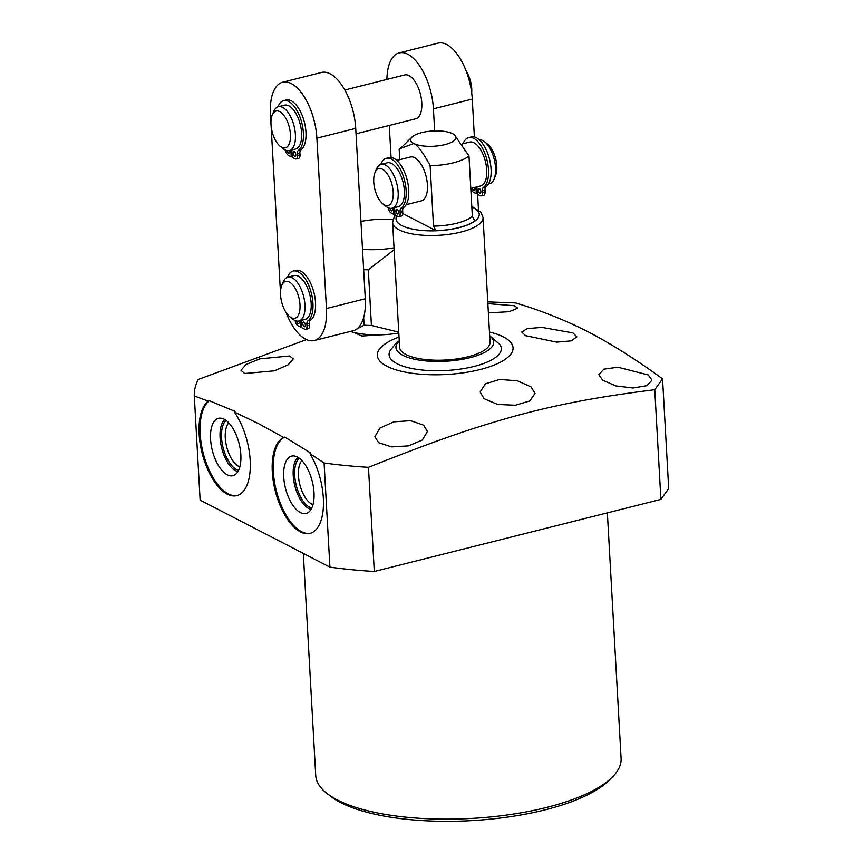 <?xml version="1.0" encoding="UTF-8"?>
<svg xmlns="http://www.w3.org/2000/svg" width="863" height="863" viewBox="0 0 863 863"><rect width="100%" height="100%" fill="white"/><g stroke="black" fill="none" stroke-linecap="round" stroke-linejoin="round"><path stroke-width="1.29" d="M660.896 499.397L374.294 571.489L368.469 467.336C432.751 441.759 469.289 428.814 515.761 415.858C562.234 403.301 602.277 396.3 654.769 389.709L660.896 499.397L668.696 488.555L662.557 378.857L654.769 389.709M374.294 571.489A252.978 85.297 -3.2 0 1 329.914 567.142L200.13 500.119L194.304 395.955L208.166 401.101L209.353 400.723A49.849 23.301 -104.1 0 0 204.251 456.883A49.849 23.301 -104.1 0 0 237.347 495.47M607.369 512.87L621.101 758.426A152.924 51.564 176.8 0 1 611.996 777.434A152.924 51.564 176.8 0 1 482.989 817.639A152.924 51.564 176.8 0 1 337.325 799.947A152.924 51.564 176.8 0 1 326.894 793.377A152.924 51.564 176.8 0 1 315.729 775.503L303.312 553.41M611.996 777.434L608.793 780.594A149.299 50.345 176.8 0 1 482.827 819.85A149.299 50.345 176.8 0 1 340.615 802.568A149.299 50.345 176.8 0 1 330.443 796.161L326.894 793.377M283.614 437.444L284.833 437.099L310.853 453.14L310 453.69A49.849 23.301 75.9 0 1 323.485 502.956A49.849 23.301 75.9 0 1 309.99 533.388A49.849 23.301 75.9 0 1 275.815 492.978A49.849 23.301 75.9 0 1 283.614 437.444L258.878 423.83L234.24 411.953A49.849 23.301 75.9 0 1 250.292 462.622A49.849 23.301 75.9 0 1 236.829 495.61A49.849 23.301 75.9 0 1 203.431 457.875A49.849 23.301 75.9 0 1 208.166 401.101M329.914 567.142L324.089 462.978L310 453.69M324.089 462.978A252.978 85.297 -3.2 0 0 368.469 467.336M487.768 301.888L515.513 302.913C540.907 310.453 565.254 320.151 588.544 332.028C612.115 344.391 636.786 360 662.557 378.857M572.989 332.924L576.829 336.807L571.403 340.842L556.7 342.136L525.556 335.653L521.737 332.039L527.196 328.62L541.91 327.39L572.989 332.924M489.45 331.996A67.972 22.923 176.8 0 1 503.463 336.926A67.972 22.923 176.8 0 1 480.001 369.569A67.972 22.923 176.8 0 1 386.926 366.246A67.972 22.923 176.8 0 1 399.03 337.045M378.684 442.719L391.64 446.894L408.479 445.88L422.363 440.011L427.444 431.468L423.604 425.168L410.648 420.691L393.873 421.834L379.957 428.07L374.855 436.689L378.684 442.719M648.232 374.92L617.876 367.217L603.873 369.17L598.814 374.65L602.611 380.141L615.75 385.901L632.957 387.994L646.926 385.675L652.007 380.141L648.232 374.92M531.069 386.915L535.049 393.377L529.763 400.982L515.362 405.232L497.757 404.467L484.132 398.717L480.141 392.018L485.416 383.787L499.709 379.461L517.336 380.788L531.069 386.915M284.833 437.099A49.849 23.301 -104.1 0 0 276.645 491.964A49.849 23.301 -104.1 0 0 310.497 533.248M300.421 512.59A29.579 13.83 75.9 0 1 284.078 480.907A29.579 13.83 75.9 0 1 293.204 455.912A29.579 13.83 75.9 0 1 297.304 456.991A29.579 13.83 -104.1 0 1 313.14 485.427A29.579 13.83 -104.1 0 1 307.541 512.913A29.579 13.83 -104.1 0 1 300.421 512.59M311.079 509.343A27.487 12.848 -104.1 0 1 308.749 508.501A27.487 12.848 75.9 0 1 294.326 483.56A27.487 12.848 75.9 0 1 298.005 457.368M301.931 460.626A23.689 11.068 75.9 0 0 299.547 483.399A23.689 11.068 75.9 0 0 311.802 504.111A23.689 11.068 -104.1 0 0 312.999 504.618M209.353 400.723L235.081 411.403L234.24 411.953M194.304 395.955A252.978 85.297 -3.2 0 1 198.274 379.44L306.505 339.601M289.612 355.977L259.871 358.835L246.084 364.477L241.014 370.303L244.693 373.517L274.456 370.81L288.231 364.769L293.269 358.922L289.612 355.977M488.382 312.859L508.997 311.716L517.865 308.134L514.24 305.718L487.865 303.625M381.597 334.801L361.975 336.02L353.765 332.406M227.26 474.812A29.579 13.83 75.9 0 1 210.928 443.129A29.579 13.83 75.9 0 1 220.043 418.134A29.579 13.83 75.9 0 1 224.153 419.213A29.579 13.83 -104.1 0 1 239.99 447.649A29.579 13.83 -104.1 0 1 234.38 475.135A29.579 13.83 -104.1 0 1 227.26 474.812M237.918 471.565A27.487 12.848 -104.1 0 1 235.599 470.723A27.487 12.848 75.9 0 1 221.176 445.783A27.487 12.848 75.9 0 1 224.844 419.591M228.781 422.848A23.689 11.068 75.9 0 0 226.397 445.621A23.689 11.068 75.9 0 0 238.652 466.333A23.689 11.068 -104.1 0 0 239.849 466.84M489.655 335.707L499.645 344.315A56.192 18.943 176.8 0 1 466.581 368.07A56.192 18.943 176.8 0 1 397.023 363.701A56.192 18.943 176.8 0 1 390.27 350.432L395.286 344.11L399.235 340.766M489.677 335.998A48.943 16.505 -3.2 0 1 467.088 358.382A48.943 16.505 -3.2 0 1 402.859 355.329A48.943 16.505 176.8 0 1 399.245 341.047M468.005 356.753A45.286 15.264 176.8 0 1 399.601 347.304L392.622 222.578A45.286 15.264 176.8 0 0 461.036 232.028A45.286 15.264 -3.2 0 0 483.053 217.53L490.022 342.244A45.286 15.264 176.8 0 1 468.005 356.753M402.741 213.539L435.966 230.691L433.506 226.117A37.767 12.729 -3.2 0 0 472.352 216.343L474.812 220.928A41.392 13.959 176.8 0 1 435.966 230.691M454.37 134.801L468.976 155.923A37.767 12.729 176.8 0 1 430.13 165.685L433.506 226.117M468.976 155.923L472.352 216.343M430.13 165.685C423.528 153.193 418.113 145.793 413.862 143.506L400.346 148.533L399.181 149.709L399.742 159.677M413.862 143.506A22.654 7.638 -3.2 0 0 443.366 144.962A22.654 7.638 -3.2 0 0 454.251 134.704A22.654 7.638 -3.2 0 0 452.708 133.733A22.654 7.638 -3.2 0 0 431.122 131.111A22.654 7.638 -3.2 0 0 412.007 137.066A22.654 7.638 -3.2 0 0 413.862 143.506M396.797 160.421L410.324 157.012A22.611 10.572 75.9 0 1 427.422 184.919A22.611 10.572 75.9 0 1 421.36 200.863L406.149 204.693M374.984 172.6L376.473 169.051A22.611 10.572 75.9 0 1 381.068 164.38A22.611 10.572 75.9 0 1 398.156 192.276A22.611 10.572 75.9 0 1 392.093 208.231A22.611 10.572 75.9 0 1 385.837 206.268L382.848 203.851A18.986 8.878 75.9 0 1 373.744 182.061A18.986 8.878 75.9 0 1 374.984 172.6A18.986 8.878 75.9 0 1 385.502 171.629A18.986 8.878 75.9 0 1 393.194 192.104A18.986 8.878 75.9 0 1 382.848 203.851M381.068 164.38L387.282 162.816A22.611 10.572 75.9 0 1 404.369 190.712A22.611 10.572 75.9 0 1 398.307 206.667L392.093 208.231M462.018 144.013L469.634 142.093A22.611 10.572 75.9 0 1 486.732 170A22.611 10.572 75.9 0 1 480.669 185.944L470.788 188.436M479.202 139.752A22.611 10.572 75.9 0 1 484.693 141.834A22.611 10.572 75.9 0 1 495.535 167.789A22.611 10.572 75.9 0 1 494.057 179.051A22.611 10.572 75.9 0 1 489.472 183.733L488.501 183.97M394.564 207.605L394.974 214.963L397.886 216.462A4.951 2.319 -104.1 0 0 398.835 216.613L401.424 215.966A4.951 2.319 -104.1 0 0 402.751 212.471L402.665 210.831A4.951 2.319 75.9 0 1 403.625 207.508A26.16 12.233 -104.1 0 0 406.602 177.875A26.16 12.233 -104.1 0 0 388.943 157.638L386.354 158.285A26.16 12.233 -104.1 0 0 380.745 164.466M398.523 212.276A2.481 1.154 75.9 0 1 397.854 214.024A2.481 1.154 75.9 0 1 395.988 210.96A2.481 1.154 75.9 0 1 396.646 209.213A2.481 1.154 75.9 0 1 398.523 212.276M388.339 207.821A4.951 2.319 -104.1 0 0 391.058 212.934L393.96 214.445L393.593 207.854M398.835 216.613A4.951 2.319 -104.1 0 0 400.162 213.118L400.076 211.489A4.951 2.319 75.9 0 1 401.036 208.156A26.16 12.233 -104.1 0 0 404.013 178.522A26.16 12.233 -104.1 0 0 386.354 158.285M392.287 208.177A2.481 1.154 75.9 0 1 392.428 209.126A2.481 1.154 75.9 0 1 391.77 210.874A2.481 1.154 75.9 0 1 389.947 208.307M394.93 214.197L393.96 214.445M475.945 187.131L476.322 193.722L473.409 192.222A4.951 2.319 75.9 0 1 470.971 188.382M463.107 143.733A26.16 12.233 75.9 0 1 468.706 137.573A26.16 12.233 75.9 0 1 486.365 157.81A26.16 12.233 75.9 0 1 483.388 187.444A4.951 2.319 -104.1 0 0 482.428 190.766L482.514 192.406A4.951 2.319 75.9 0 1 481.187 195.901A4.951 2.319 75.9 0 1 480.238 195.75L477.336 194.251L476.926 186.893M472.395 188.026A2.481 1.154 -104.1 0 0 474.121 190.162A2.481 1.154 -104.1 0 0 474.79 188.414A2.481 1.154 -104.1 0 0 474.639 187.465M478.339 190.248A2.481 1.154 -104.1 0 0 480.216 193.301A2.481 1.154 -104.1 0 0 480.874 191.554A2.481 1.154 -104.1 0 0 479.008 188.501A2.481 1.154 -104.1 0 0 478.339 190.248M468.706 137.573L471.295 136.915A26.16 12.233 75.9 0 1 488.954 157.152A26.16 12.233 75.9 0 1 485.977 186.786A4.951 2.319 -104.1 0 0 485.017 190.119L485.114 191.748A4.951 2.319 75.9 0 1 483.776 195.243L481.187 195.901M476.322 193.722L477.293 193.485M484.693 141.834L487.681 144.25A18.986 8.878 75.9 0 1 496.786 166.041A18.986 8.878 75.9 0 1 495.545 175.502L494.057 179.051M350.356 331.446A44.714 15.081 -3.2 0 0 398.803 333.021M394.402 216.721L394.262 214.358M391.079 157.498L389.278 125.448M386.894 79.418A45.318 21.187 75.9 0 1 399.159 52.923A45.318 21.187 75.9 0 1 433.42 108.835L434.661 130.906M344.812 90.011L404.693 74.941A22.611 10.572 75.9 0 1 421.791 102.848A22.611 10.572 75.9 0 1 415.729 118.792L356.031 133.808M360.95 221.435A44.714 15.081 176.8 0 1 393.043 219.439M398.749 332.147L371.424 325.459L368.318 269.806L394.143 249.752M364.1 325.2L355.276 329.936A45.318 21.187 -104.1 0 0 363.668 317.455L364.1 325.2A60.421 20.378 -3.2 0 0 371.424 325.459M363.668 317.455A45.318 21.187 -104.1 0 0 365.286 298.771L355.729 128.382A45.318 21.187 -104.1 0 0 321.468 72.46L282.622 82.233A45.318 21.187 -104.1 0 0 270.464 114.207L270.95 122.88M286.031 312.406A45.318 21.187 -104.1 0 0 314.283 340.518L353.129 330.745A45.318 21.187 -104.1 0 0 355.276 329.936M363.647 269.677A60.421 20.378 -3.2 0 0 368.318 269.806M362.514 249.321A44.714 15.081 -3.2 0 0 394.035 247.832M271.122 126.009L280.022 284.607A45.318 21.187 -104.1 0 0 280.594 290.766M314.283 340.518A45.318 21.187 -104.1 0 0 326.441 308.544L316.883 138.156A45.318 21.187 -104.1 0 0 282.622 82.233M281.791 285.351L283.28 281.802A22.611 10.572 75.9 0 1 287.875 277.12A22.611 10.572 75.9 0 1 304.963 305.027A22.611 10.572 75.9 0 1 298.9 320.971A22.611 10.572 75.9 0 1 292.643 319.019L289.655 316.602A18.986 8.878 75.9 0 1 280.551 294.812A18.986 8.878 75.9 0 1 281.791 285.351A18.986 8.878 75.9 0 1 292.309 284.38A18.986 8.878 75.9 0 1 300 304.855A18.986 8.878 75.9 0 1 289.655 316.602M287.875 277.12L294.089 275.556A22.611 10.572 75.9 0 1 311.176 303.463A22.611 10.572 75.9 0 1 305.114 319.418L298.9 320.971M301.37 320.356L301.78 327.713L304.693 329.213A4.951 2.319 -104.1 0 0 305.642 329.364L308.231 328.717A4.951 2.319 -104.1 0 0 309.558 325.222L309.472 323.582A4.951 2.319 75.9 0 1 310.432 320.249A26.16 12.233 -104.1 0 0 313.409 290.626A26.16 12.233 -104.1 0 0 295.75 270.389L293.161 271.036A26.16 12.233 -104.1 0 0 287.552 277.217M305.329 325.027A2.481 1.154 75.9 0 1 304.661 326.764A2.481 1.154 75.9 0 1 302.794 323.711A2.481 1.154 75.9 0 1 303.452 321.964A2.481 1.154 75.9 0 1 305.329 325.027M295.146 320.572A4.951 2.319 -104.1 0 0 297.864 325.685L300.766 327.185L300.4 320.594M305.642 329.364A4.951 2.319 -104.1 0 0 306.969 325.869L306.883 324.229A4.951 2.319 75.9 0 1 307.843 320.907A26.16 12.233 -104.1 0 0 310.82 291.273A26.16 12.233 -104.1 0 0 293.161 271.036M299.094 320.928A2.481 1.154 75.9 0 1 299.245 321.877A2.481 1.154 75.9 0 1 298.576 323.625A2.481 1.154 75.9 0 1 296.753 321.047M301.737 326.948L300.766 327.185M399.159 52.923L438.005 43.15A45.318 21.187 75.9 0 1 472.266 99.072L474.391 136.958M477.617 194.391L478.48 209.892M272.244 114.962L273.733 111.413A22.611 10.572 75.9 0 1 278.318 106.732A22.611 10.572 75.9 0 1 295.416 134.639A22.611 10.572 75.9 0 1 289.342 150.583A22.611 10.572 75.9 0 1 283.086 148.63L280.097 146.214A18.986 8.878 75.9 0 1 271.004 124.423A18.986 8.878 75.9 0 1 272.244 114.962A18.986 8.878 75.9 0 1 282.751 113.992A18.986 8.878 75.9 0 1 290.443 134.455A18.986 8.878 75.9 0 1 280.097 146.214M278.318 106.732L284.531 105.167A22.611 10.572 75.9 0 1 301.629 133.075A22.611 10.572 75.9 0 1 295.567 149.019L289.342 150.583M291.813 149.957L292.233 157.325L295.135 158.824A4.951 2.319 -104.1 0 0 296.085 158.975L298.674 158.317A4.951 2.319 -104.1 0 0 300 154.822L299.914 153.193A4.951 2.319 75.9 0 1 300.874 149.86A26.16 12.233 -104.1 0 0 303.852 120.227A26.16 12.233 -104.1 0 0 286.192 99.989L283.603 100.647A26.16 12.233 -104.1 0 0 277.994 106.818M295.772 154.628A2.481 1.154 75.9 0 1 295.114 156.376A2.481 1.154 75.9 0 1 293.237 153.323A2.481 1.154 75.9 0 1 293.905 151.575A2.481 1.154 75.9 0 1 295.772 154.628M285.599 150.184A4.951 2.319 -104.1 0 0 288.307 155.297L291.219 156.796L290.842 150.205M296.085 158.975A4.951 2.319 -104.1 0 0 297.411 155.48L297.325 153.841A4.951 2.319 75.9 0 1 298.285 150.507A26.16 12.233 -104.1 0 0 301.263 120.885A26.16 12.233 -104.1 0 0 283.603 100.647M289.536 150.54A2.481 1.154 75.9 0 1 289.688 151.489A2.481 1.154 75.9 0 1 289.019 153.236A2.481 1.154 75.9 0 1 287.196 150.658M292.19 156.548L291.219 156.796M466.257 71.273A18.986 8.878 75.9 0 1 471.737 88.857A18.986 8.878 75.9 0 1 471.694 92.902M299.224 458.188A26.408 12.341 -104.1 0 0 295.782 483.377A26.408 12.341 -104.1 0 0 309.612 507.25A26.408 12.341 -104.1 0 0 311.77 508.048M226.074 420.41A26.408 12.341 -104.1 0 0 222.622 445.599A26.408 12.341 -104.1 0 0 236.462 469.472A26.408 12.341 -104.1 0 0 238.609 470.27M396.84 215.933A41.661 14.045 176.8 0 0 413.679 229.331A41.661 14.045 176.8 0 0 458.987 227.67A41.661 14.045 -3.2 0 0 471.824 206.937M403.625 207.508L401.036 208.156M402.665 210.831L400.076 211.489M402.751 212.471L400.162 213.118M482.514 192.406L485.114 191.748M482.428 190.766L485.017 190.119M483.388 187.444L485.977 186.786M365.286 298.771L326.441 308.544M355.729 128.382L316.883 138.156M310.432 320.249L307.843 320.907M309.472 323.582L306.883 324.229M309.558 325.222L306.969 325.869M433.42 108.835L472.266 99.072M300.874 149.86L298.285 150.507M299.914 153.193L297.325 153.841M300 154.822L297.411 155.48M483.053 217.53L480.907 212.222L471.791 206.343M395.556 215.265L394.197 217.034L392.622 222.578M412.007 137.066L400.346 148.533"/></g></svg>
